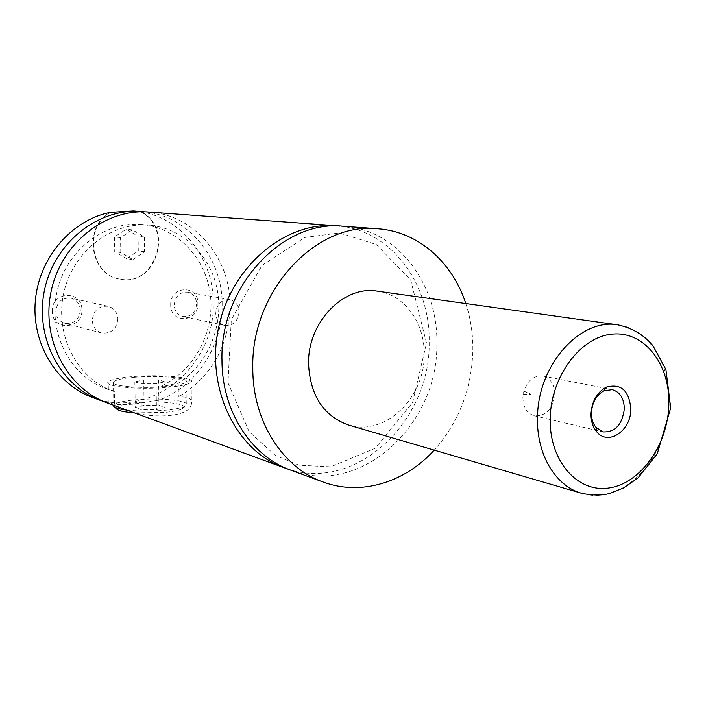 <?xml version="1.0" encoding="UTF-8"?>
<svg xmlns="http://www.w3.org/2000/svg" width="706" height="706" viewBox="0 0 706 706"><rect width="100%" height="100%" fill="white"/><g stroke="black" fill="none" stroke-linecap="round" stroke-linejoin="round"><path stroke-width="0.53" stroke-dasharray="3.53 2.65" d="M343.39 226.255C397.61 229.503 438.444 284.2 436.829 344.007C438.347 425.144 359.989 497.377 290.863 470.205M339.736 226.061C392.024 231.356 430.634 284.659 429.169 342.586C430.598 421.57 355.656 492.532 287.457 468.872M110.78 212.391C83.096 226.555 90.465 275.658 120.382 279.135C156.22 287.121 174.285 227.72 140.971 211.818L140.556 211.791C173.852 227.685 155.805 287.051 119.976 279.064C90.077 275.587 82.708 226.52 110.383 212.365M126.753 410.062C138.694 411.351 151.605 411.404 165.478 410.221C174.488 409.348 180.771 408.121 184.328 406.541L186.26 405.253C190.911 400.664 159.9 397.478 135.508 399.825C123.259 400.982 116.031 402.694 113.825 404.962L113.657 405.244M116.384 408.73C115.819 406.109 122.553 404.088 136.576 402.694C161.992 400.17 193.065 404.317 181.901 409.003C178.583 410.477 172.749 411.624 164.392 412.445L134.325 412.842M135.173 377.207C122.897 378.257 115.652 379.81 113.445 381.867C108.83 385.908 140.388 388.927 165.186 386.641C176.959 385.573 183.904 384.064 186.022 382.131C190.682 377.975 159.618 375.08 135.173 377.207M107.656 403.073L108.292 403.302L108.018 389.112L114.31 391.124L114.531 404.256C119.314 404.794 125.65 404.741 133.54 404.114L158.25 400.346L158.091 387.417L178.221 383.234L178.38 397.054C188.528 396.375 192.862 398.793 191.379 404.291L191.167 382.211C196.506 377.445 161.03 374.145 133.125 376.572C119.049 377.763 110.745 379.546 108.212 381.902C102.944 386.509 139.056 389.968 167.428 387.347C180.842 386.12 188.758 384.408 191.167 382.211M119.844 407.538C141.977 419.17 189.076 419.285 191.379 404.291M522.89 397.628C523.208 407.406 527.02 413.451 534.336 415.79C545.985 416.275 552.798 409.136 554.775 394.363C554.484 384.364 550.521 378.257 542.896 376.042C534.036 375.283 527.682 380.296 523.852 391.098L522.89 397.628M52.262 311.346C51.185 291.199 82.302 289.787 81.878 309.74C83.052 329.561 52.076 331.511 52.262 311.346M80.343 310.11C79.151 319.783 73.971 324.178 64.784 323.304C59.295 321.495 56.312 317.541 55.836 311.443C56.939 301.974 61.969 297.535 70.935 298.117C76.707 299.803 79.84 303.809 80.343 310.11M117.876 318.962C116.605 329.199 111.177 333.867 101.585 332.976C95.848 331.088 92.742 326.904 92.257 320.453C93.448 310.419 98.725 305.698 108.089 306.289C114.116 308.054 117.381 312.281 117.876 318.962M170.702 304.93C169.89 285.63 198.421 284.341 197.865 303.465C198.765 322.465 170.349 324.257 170.702 304.93M196.665 303.809C195.624 312.732 191.035 316.985 182.916 316.562C177.541 315.017 174.638 311.17 174.197 305.027C175.185 296.246 179.659 291.966 187.628 292.178C193.197 293.625 196.215 297.5 196.665 303.809M239.113 311.902C237.993 321.327 233.209 325.828 224.764 325.413C219.187 323.807 216.177 319.756 215.736 313.261C216.804 303.986 221.472 299.45 229.75 299.653C235.548 301.162 238.663 305.248 239.113 311.902M377.366 291.163C404.556 294.561 424.924 323.013 424.182 354.58C424.924 398.025 384.62 436.767 348.543 425.03M465.801 303.554C470.708 318.574 473.055 334.282 472.843 350.67C471.687 389.138 458.821 422.294 434.234 450.128M148.789 212.047C194.609 214.756 230.606 258.219 230.112 305.76C228.885 346.161 211.641 376.598 178.38 397.054M108.018 389.112C73.918 374.242 53.956 330.505 64.396 290.228C74.527 249.871 112.81 221.516 149.646 225.214C183.639 228.373 211.641 256.64 217.598 291.596C223.625 326.56 207.423 364.631 178.221 383.234M114.31 391.124L106.809 388.98C70.927 376.969 47.796 333.629 56.904 292.205C65.649 250.692 104.567 220.713 142.215 224.534C178.415 227.853 207.396 259.861 210.653 297.508C214.103 335.147 191.864 373.748 158.091 387.417M140.556 211.791C182.289 218.233 213.486 258.855 213.212 302.636C215.789 365.929 150.299 420.352 92.857 397.646M140.971 211.818L133.469 210.926M145.065 211.853C188.908 216.486 222.514 258.581 222.134 304.286C222.849 345.966 196.074 386.976 158.25 400.346M114.531 404.256L104.188 401.705M140.953 383.799L156.097 383.79L164.869 381.814L158.612 379.89L143.733 379.899L134.846 381.831L140.953 383.799L141.324 409.665L135.225 407.477L144.086 405.323L158.929 405.315L165.186 407.459L156.432 409.656L141.324 409.665M156.097 383.79L156.432 409.656M164.869 381.814L165.186 407.459M158.612 379.89L158.929 405.315M143.733 379.899L144.086 405.323M134.846 381.831L135.225 407.477M126.674 258.678L114.734 251.724L114.487 236.934L126.224 229.229L138.085 236.272L138.288 250.939L126.674 258.678L132.816 259.561L120.797 252.545L114.734 251.724M120.797 252.545L120.558 237.631L132.375 229.847L144.315 236.951L144.518 251.751L132.816 259.561M144.518 251.751L138.288 250.939M144.315 236.951L138.085 236.272M132.375 229.847L126.224 229.229M120.558 237.631L114.487 236.934M628.728 327.655C655.477 340.363 668.909 365.514 669.023 403.117C668.414 451.761 630.926 498.321 592.652 495.215M426.512 343.045L410.689 279.973L376.289 244.514L339.374 232.962L304.789 237.481L262.023 265.359L231.303 319.677L227.976 382.837L249.2 431.825L275.411 455.467L298.973 465.192L330.646 466.825L375.336 448.195L412.578 402.526L426.512 343.045M181.901 409.003L184.328 406.541M114.663 407.133L113.719 406.259M113.445 381.867L113.825 404.962M186.022 382.131L186.26 405.253M108.345 389.403L108.212 381.902M534.336 415.79L603.118 431.913M542.896 376.042L612.217 389.65M523.852 391.098L531.177 394.319L523.181 394.23M108.089 306.289L70.935 298.117M101.585 332.976L64.784 323.304M229.75 299.653L187.628 292.178M224.764 325.413L182.916 316.562M149.646 225.214L142.215 224.534M109.757 390.003L106.809 388.98"/><path stroke-width="1.06" d="M434.234 450.128C404.962 482.454 361.031 496.15 323.171 482.039L290.863 470.205C251.354 456.385 221.922 411.369 221.975 360.422C219.751 286.301 282.991 219.354 343.39 226.255L377.71 228.762C418.023 231.48 452.414 262.041 465.801 303.554M287.457 468.872L284.006 467.69C235.963 450.746 205.322 388.053 218.71 327.037C231.621 265.915 285.348 221.393 336.1 225.726L339.736 226.061M104.188 401.705L92.857 397.646C56.533 384.576 31.346 343.372 35.371 300.412C39.183 257.443 71.756 219.981 110.383 212.365L133.469 210.926L145.065 211.853M113.657 405.244L113.719 406.259C114.804 407.856 119.146 409.127 126.753 410.062M134.325 412.842C123.832 412.03 117.858 410.663 116.384 408.73L114.663 407.133M108.292 403.302L119.844 407.538M630.837 409.295C629.267 390.559 621.068 383.181 606.242 387.162C597.002 392.28 591.919 401.158 591.001 413.787C590.922 421.076 592.802 427.059 596.649 431.728C608.025 446.289 631.014 430.872 630.837 409.295M591.434 412.719C591.372 418.711 592.916 423.635 596.085 427.492L603.118 431.913C615.111 432.337 622.18 424.703 624.325 409.021C624.086 398.405 620.053 391.954 612.217 389.65L603.992 390.789C596.376 395.016 592.193 402.323 591.434 412.719M592.652 495.215L581.7 493.326L348.543 425.03C323.542 416.01 310.208 395.625 308.54 363.881C307.569 322.351 343.751 285.092 377.366 291.163L617.971 324.866L628.728 327.655M323.171 482.039C282.727 467.919 252.607 421.305 252.801 368.355C250.718 291.322 315.891 221.631 377.71 228.762M108.318 403.311L107.656 403.073C66.849 388.574 40.727 338.695 51.211 290.978C61.29 243.173 105.626 208.464 148.789 212.047L336.1 225.726M100.667 400.505C60.178 386.12 34.259 336.753 44.619 289.557C54.6 242.273 98.531 207.952 141.359 211.5M668.829 405.015C670.347 365.046 645.09 331.441 613.152 334.044C581.25 336.003 550.83 375.919 550.203 418.384C549.109 460.903 577.579 493.106 609.066 487.97C640.554 483.451 667.752 444.939 668.829 405.015M581.7 493.326C555.648 486.213 536.472 454.505 537.522 417.828C537.451 365.452 580.041 317.744 617.971 324.866C632.47 328.087 644.137 335.05 652.979 345.772L665.908 369.503L670.7 407.9L657.224 453.843L638.021 477.936L623.769 487.872L609.569 493.459C605.836 494.421 597.85 496.486 581.7 493.326M596.085 427.492L596.649 431.728M603.992 390.789L606.242 387.162M284.006 467.69L119.314 407.344"/></g></svg>
